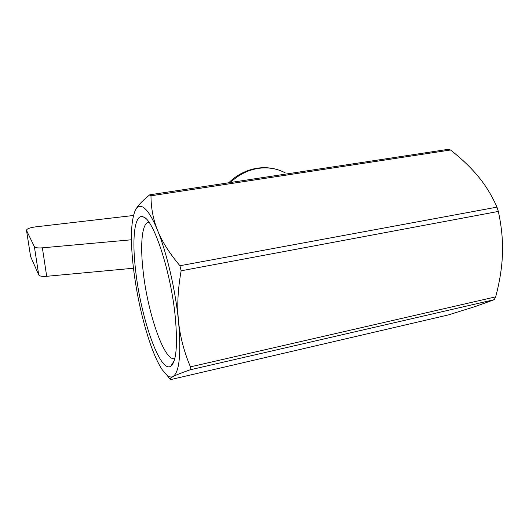 <?xml version="1.0" encoding="UTF-8"?>
<svg xmlns="http://www.w3.org/2000/svg" width="529" height="529" viewBox="0 0 529 529"><rect width="100%" height="100%" fill="white"/><g stroke="black" fill="none" stroke-linecap="round" stroke-linejoin="round"><path stroke-width="0.79" d="M149.747 194.811L448.017 149.357L450.529 149.991L150.99 195.79L149.747 194.811C143.412 199.936 139.041 204.339 136.634 208.029L135.338 210.218C130.901 220.679 130.24 239.736 133.361 267.396C136.713 295.063 142.407 320.647 150.421 344.148C154.309 355.204 158.25 363.747 162.244 369.764L166.999 375.259C169.168 377.012 171.138 377.455 172.923 376.582C179.43 372.423 181.302 354 178.531 321.315C175.535 290.368 166.807 252.842 157.649 230.584C152.993 219.251 148.669 211.858 144.688 208.4C141.408 205.655 138.691 205.642 136.522 208.36L135.338 210.218M131.437 239.782L42.373 247.837C37.863 248.167 35.198 247.777 34.365 246.659L26.496 230.379C26.642 228.898 29.604 227.734 35.377 226.895L133.447 215.495M30.603 256.545L38.743 274.935C39.582 276.171 42.234 276.627 46.691 276.303L133.453 268.236M174.808 358.589L173.902 358.748C163.375 359.515 147.293 311.006 143.081 270.716C140.013 244.028 142.03 222.544 148.861 222.147M135.589 270.054C131.747 237.845 134.604 212.585 143.597 217.042C153.767 219.892 171.118 272.521 175.317 317.473C177.77 345.556 176.276 361.796 170.834 366.194C159.976 373.798 140.569 316.99 135.589 270.054M181.13 270.795L179.946 265.737L496.989 207.13L498.344 211.435L181.13 270.795C177.843 289.469 176.984 306.304 178.531 321.315C180.039 336.371 183.999 351.554 190.427 366.861L495.693 296.855L494.172 299.705L190.05 369.831L190.427 366.861M166.999 375.259L170.437 379.643L448.579 314.874L475.419 306.463L494.172 299.705M498.344 211.435C501.578 226.386 502.953 240.483 502.464 253.741C502.034 267.019 499.779 281.388 495.693 296.855M450.529 149.991C461.817 158.905 471.108 167.792 478.388 176.66C485.688 185.474 491.891 195.631 496.989 207.13M169.941 378.744L172.923 376.582C175.754 375.107 181.46 372.859 190.05 369.831M179.946 265.737C169.425 253.239 161.993 241.522 157.649 230.584C153.218 219.608 151.003 208.003 150.99 195.79M30.662 256.876L26.503 230.406M230.346 182.525C238.592 174.729 247.949 170.014 258.43 168.367C268.13 167.032 277.077 168.539 285.276 172.89M46.691 276.303L42.373 247.837M38.743 274.935L34.365 246.659M136.522 208.36L136.634 208.029M30.649 256.843L26.496 230.379M279.735 170.411C272.587 167.825 265.141 167.078 257.398 168.176C246.514 169.888 236.952 174.755 228.707 182.776M146.288 219.052L143.597 217.042M174.206 360.699L170.834 366.194M173.902 358.748L174.821 358.543"/></g></svg>
